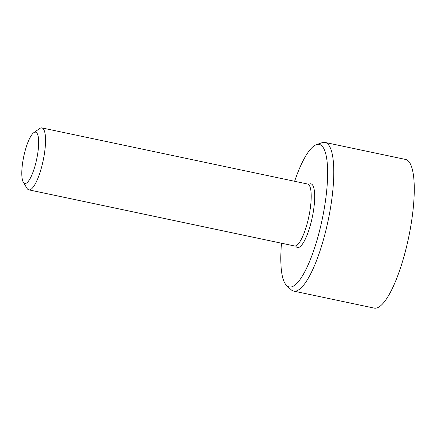 <?xml version="1.0" encoding="UTF-8"?>
<svg xmlns="http://www.w3.org/2000/svg" width="436" height="436" viewBox="0 0 436 436"><rect width="100%" height="100%" fill="white"/><g stroke="black" fill="none" stroke-linecap="round" stroke-linejoin="round"><path stroke-width="0.65" d="M286.648 285.553L291.03 289.64A75.962 19.146 -78.1 0 0 293.668 291.085L374.153 308.083A75.962 19.146 -78.1 0 0 408.587 237.713A75.962 19.146 -78.1 0 0 405.551 159.434L325.065 142.436A75.962 19.146 -78.1 0 0 324.902 142.403A75.962 19.146 -78.1 0 0 322.068 142.681L316.405 144.654A72.834 18.361 101.9 0 1 319.119 144.381A72.834 18.361 101.9 0 1 321.076 224.518A72.834 18.361 101.9 0 1 286.648 285.553A72.834 18.361 101.9 0 1 281.509 243.223M36.744 158.944A26.225 6.611 101.9 0 1 23.315 182.221A26.225 6.611 101.9 0 1 23.762 156.437A26.225 6.611 101.9 0 1 33.779 132.675A26.225 6.611 101.9 0 1 36.744 158.944M33.779 132.675L39.649 128.56A31.654 7.979 101.9 0 1 41.911 127.917A31.654 7.979 101.9 0 1 43.229 160.268A31.654 7.979 101.9 0 1 28.825 189.856A31.654 7.979 101.9 0 1 27.021 188.357L23.315 182.221M41.911 127.917L307.571 184.03A31.654 7.979 101.9 0 1 310.394 188.101A31.654 7.979 101.9 0 1 308.895 216.376A31.654 7.979 101.9 0 1 298.715 243.381A31.654 7.979 101.9 0 1 294.562 245.98A31.654 7.979 101.9 0 1 294.491 245.964L28.825 189.856M294.589 181.289A72.834 18.361 101.9 0 1 316.405 144.654M293.668 291.085A75.962 19.146 -78.1 0 0 328.101 220.714A75.962 19.146 -78.1 0 0 325.065 142.436M295.597 245.909A32.558 8.208 -78.1 0 0 297.57 247.539A32.558 8.208 -78.1 0 0 313.119 212.91A32.558 8.208 -78.1 0 0 308.557 184.526M298.715 243.381L298.469 243.686"/></g></svg>
